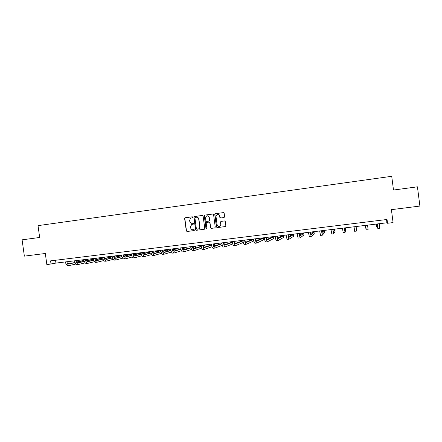 <?xml version="1.0" encoding="UTF-8"?>
<svg xmlns="http://www.w3.org/2000/svg" width="442" height="442" viewBox="0 0 442 442"><rect width="100%" height="100%" fill="white"/><g stroke="black" fill="none" stroke-linecap="round" stroke-linejoin="round"><path stroke-width="0.66" d="M192.773 217.21L192.242 216.79L185.198 217.735L184.629 218.514L186.292 230.89L187.043 231.492L194.16 230.575L194.491 230.044L193.961 229.625L193.049 229.741C191.74 229.774 190.933 229.127 190.629 227.812L190.491 226.774L191.712 224.47L193.358 224.138L193.635 223.63L193.104 223.21L192.187 223.326C190.883 223.365 190.077 222.724 189.767 221.403L189.629 220.37L190.601 218.193L192.552 217.691L192.773 217.21M224.039 217.541L224.63 216.751L224.155 213.221L223.381 212.613L215.353 213.69L214.773 214.475L216.442 227.011L217.215 227.619L225.298 226.58L225.834 225.807L225.265 221.541L224.486 220.934L220.934 221.403L220.459 222.166L220.74 224.276C220.796 225.332 220.337 226.017 219.365 226.343C218.16 226.486 217.409 225.95 217.105 224.746L216.005 216.492L217.094 214.519C218.409 214.166 219.26 214.663 219.641 216.011L219.823 217.387L220.597 217.994L224.039 217.541M387.529 223.265L393.076 222.591L391.413 209.663L419.9 206.06L417.436 186.822L393.496 190.032L391.728 176.297L38.023 225.63L39.658 237.476L22.1 239.829L24.36 256.139L45.316 253.487L46.863 264.675L55.941 263.084L386.932 222.779L387.529 223.265L387.043 219.475L50.587 260.868L51.045 264.167M203.105 216.039L202.342 215.436L194.193 216.586L193.883 217.271L195.546 229.702L196.303 230.304L204.198 229.293L204.773 228.514L203.105 216.039M204.861 215.099L212.817 214.027L213.585 214.635L215.26 227.166L214.674 227.945L211.259 228.387L210.491 227.779L209.817 222.707L209.049 222.099L206.652 222.431L206.215 223.177L206.917 228.448L206.563 228.984L205.978 228.569L204.281 215.878L204.861 215.099L212.873 214.027M55.554 260.261L55.941 263.084M386.512 219.536L386.932 222.779M192.358 224.287L193.309 224.155M192.287 216.784L185.088 217.84L184.828 218.486L186.485 230.851L187.237 231.453L194.204 230.558M202.397 215.431L194.381 216.563L194.071 217.249L195.734 229.663L196.491 230.265L204.331 229.26M195.32 217.365L194.916 217.906L196.381 228.818L196.911 229.243L198.198 229.05C199.281 228.636 199.79 227.829 199.718 226.63L198.718 219.16C198.408 217.834 197.596 217.193 196.287 217.232L195.32 217.365M198.121 229.072L198.381 229.011C199.464 228.597 199.972 227.79 199.9 226.597L199.718 226.63M196.287 217.232L196.469 217.21C197.784 217.171 198.591 217.812 198.9 219.133L199.9 226.597M214.812 227.912L211.259 228.387M206.917 222.376L209.221 222.072L209.989 222.68L210.663 227.74L211.431 228.348M205.038 215.077L204.458 215.856L206.149 228.531L206.635 228.962M209.116 217.442C208.712 216.066 207.845 215.585 206.513 215.994L205.513 217.923L205.9 220.818L206.663 221.425L209.066 221.088L209.502 220.343L209.287 217.42C209.011 216.276 208.298 215.74 207.16 215.818M208.961 221.122L209.502 220.343M209.287 217.42L209.674 220.32M217.663 214.376C218.812 214.304 219.525 214.84 219.796 215.989L219.983 217.365L220.751 217.972L224.111 217.53M219.442 226.326L219.519 226.31C220.492 225.984 220.95 225.293 220.901 224.243L220.74 224.276M221.099 221.376L220.619 222.138L220.901 224.243M223.437 212.608L215.519 213.668L214.934 214.458L216.608 226.978L217.376 227.586L225.381 226.558M67.62 261.658C68.04 263.194 68.643 263.946 69.433 263.913L75.074 262.587M77.383 262.045L83.991 260.493M86.19 259.979L87.649 259.636L86.146 259.83M68.969 263.852L75.013 262.438M77.3 261.902L83.947 260.344M75.936 263.996L69.632 265.509C68.361 265.537 67.427 264.288 66.83 261.758M69.477 265.526L68.173 265.681C66.897 265.714 65.963 264.465 65.366 261.935M87.765 260.448L87.649 259.636M76.792 260.542C77.206 262.089 77.798 262.841 78.565 262.808L84.306 261.437M86.599 260.89L93.301 259.294M95.489 258.774L96.268 258.587L95.461 258.686M78.101 262.747L84.245 261.283M86.516 260.747L93.262 259.139M85.14 262.852L78.764 264.41C77.527 264.438 76.615 263.178 76.024 260.636M78.615 264.432L77.295 264.587C76.052 264.614 75.134 263.36 74.543 260.819M96.384 259.437L96.268 258.587M86.041 259.415C86.45 260.968 87.024 261.73 87.77 261.697L93.621 260.277M95.892 259.73L102.688 258.078M87.312 261.631L93.56 260.117M95.809 259.576L102.649 257.918M94.422 261.703L87.969 263.305C86.77 263.327 85.875 262.062 85.295 259.509M87.825 263.327L86.488 263.487C85.284 263.509 84.389 262.244 83.803 259.692M105.014 258.006L104.947 257.531M95.361 258.283C95.765 259.841 96.328 260.603 97.052 260.576L103.008 259.106M105.257 258.553L112.157 256.846M96.599 260.504L102.947 258.94M105.174 258.388L112.119 256.68M103.776 260.542L97.251 262.194C96.085 262.211 95.218 260.935 94.638 258.371M97.113 262.211L95.759 262.371C94.588 262.388 93.715 261.117 93.135 258.553M104.76 257.139C105.157 258.703 105.704 259.471 106.406 259.448L112.472 257.924M114.699 257.36L121.699 255.598M121.677 255.498L114.622 257.194M105.958 259.366L112.412 257.747M113.213 259.366L106.61 261.073C105.478 261.084 104.632 259.802 104.058 257.222M106.472 261.089L105.102 261.25C103.969 261.266 103.119 259.984 102.544 257.41M114.235 255.984C114.627 257.559 115.163 258.332 115.837 258.31L122.02 256.725M124.224 256.156L131.324 254.332M131.318 254.327L124.141 255.979M115.395 258.222L121.953 256.537M122.721 258.178L116.042 259.94C114.953 259.946 114.124 258.653 113.555 256.067M115.915 259.957L114.522 260.123C113.428 260.128 112.594 258.841 112.03 256.255M131.528 255.332L131.478 254.984M123.788 254.819C124.174 256.399 124.694 257.183 125.351 257.161L131.639 255.509M133.821 254.94L140.341 253.227L133.744 254.752M124.909 257.062L131.578 255.316M132.313 256.973L125.55 258.797C124.5 258.802 123.694 257.504 123.136 254.901M125.429 258.813L124.025 258.984C122.964 258.984 122.152 257.686 121.594 255.089M140.484 254.294L140.341 253.227M133.423 253.647C133.799 255.233 134.307 256.023 134.937 256.006L141.341 254.283M143.501 253.702L149.357 252.133L143.423 253.509M134.501 255.896L141.28 254.084M141.981 255.758L135.142 257.647C134.125 257.647 133.346 256.338 132.793 253.725M135.02 257.664L133.6 257.835C132.578 257.83 131.793 256.526 131.241 253.912M149.507 253.255L149.357 252.133M143.136 252.465C143.506 254.062 143.998 254.852 144.606 254.841L151.125 253.045M153.263 252.454L158.446 251.028L153.186 252.244M144.175 254.719L151.065 252.83M151.733 254.526L144.81 256.487C143.838 256.482 143.075 255.161 142.528 252.537M144.694 256.504L143.258 256.675C142.274 256.669 141.512 255.354 140.965 252.73M158.606 252.211L158.446 251.028M152.926 251.271C153.297 252.874 153.772 253.669 154.352 253.664L160.987 251.785M163.109 251.183L167.601 249.912L163.032 250.962M153.927 253.531L160.927 251.559M161.568 253.277L154.562 255.321C153.623 255.305 152.888 253.979 152.346 251.343M154.451 255.332L152.993 255.509C152.048 255.493 151.308 254.172 150.772 251.537M167.772 251.167L167.601 249.912M162.805 250.067C163.17 251.68 163.628 252.481 164.181 252.476L170.938 250.509M173.032 249.896L176.833 248.791L172.96 249.664M163.761 252.332L170.872 250.271M171.485 252.012L164.391 254.139C163.496 254.122 162.783 252.785 162.253 250.139M164.286 254.15L162.811 254.327C161.91 254.31 161.192 252.979 160.656 250.332M177.01 250.122L176.833 248.791M172.761 248.857C173.12 250.476 173.562 251.283 174.093 251.283L180.966 249.216M183.043 248.592L186.132 247.658L182.971 248.343M173.678 251.122L180.905 248.957M181.485 250.725L174.303 252.951C173.452 252.923 172.761 251.581 172.236 248.923M174.203 252.962L172.712 253.139C171.85 253.117 171.153 251.774 170.629 249.117M186.325 249.078L186.132 247.658M182.806 247.636C183.159 249.26 183.585 250.073 184.087 250.073L191.082 247.896M193.137 247.26L195.508 246.52L193.066 246.995M183.684 249.896L191.016 247.625M191.568 249.415L184.303 251.752C183.485 251.719 182.822 250.371 182.308 247.697M184.203 251.763L182.695 251.946C181.872 251.912 181.203 250.564 180.684 247.89M195.712 248.039L195.508 246.52M192.939 246.398C193.281 248.034 193.69 248.852 194.171 248.857L201.281 246.559M203.314 245.901L204.955 245.371L203.248 245.619M193.767 248.664L201.22 246.266M204.955 245.371L205.165 246.94L203.9 247.36M201.734 248.084L194.381 250.542C193.613 250.503 192.972 249.144 192.463 246.459M194.292 250.553L192.762 250.736C191.983 250.702 191.342 249.343 190.828 246.658M203.154 245.155C203.491 246.796 203.884 247.625 204.337 247.63L211.569 245.194M213.58 244.514L214.48 244.211L213.541 244.327M203.939 247.415L211.508 244.885M214.48 244.211L214.69 245.785L214.099 245.995M211.994 246.73L204.547 249.321C203.823 249.282 203.204 247.912 202.707 245.211M204.464 249.332L202.911 249.52C202.176 249.476 201.563 248.111 201.055 245.409M213.453 243.901C213.784 245.553 214.16 246.382 214.585 246.393L221.945 243.796M214.199 246.15L221.878 243.465M222.337 245.338L214.801 248.095C214.116 248.045 213.53 246.664 213.033 243.951M214.724 248.1L213.149 248.288C212.464 248.244 211.867 246.863 211.375 244.155M224.232 244.183L224.083 243.045M223.845 242.636C224.171 244.293 224.53 245.128 224.923 245.144L232.409 242.371M232.348 242.039L224.547 244.874M232.774 243.918L225.144 246.851C224.503 246.796 223.939 245.409 223.453 242.686M225.066 246.863L223.481 247.05C222.834 247.001 222.265 245.608 221.779 242.89M234.326 241.36C234.647 243.028 234.989 243.868 235.354 243.885L242.956 240.901M242.934 240.752L234.984 243.581M243.293 242.454L235.569 245.603C234.978 245.542 234.442 244.144 233.967 241.404M235.503 245.608L233.895 245.802C233.293 245.741 232.757 244.349 232.277 241.608M244.901 240.072C245.211 241.746 245.537 242.597 245.874 242.619L253.343 239.487L251.758 239.68L245.509 242.271M253.343 239.487L253.553 241.089L246.089 244.338C245.548 244.271 245.039 242.862 244.57 240.111M246.028 244.343L244.398 244.542C243.846 244.476 243.332 243.072 242.862 240.321M255.564 238.774C255.868 240.454 256.172 241.31 256.482 241.338L263.25 238.282L261.658 238.476L256.122 240.945M263.25 238.282L263.465 239.89L256.703 243.067C256.205 242.995 255.725 241.575 255.261 238.813M256.642 243.072L254.995 243.271C254.487 243.199 254.006 241.785 253.542 239.023M266.322 237.465L267.183 240.045L273.244 237.067L271.637 237.266L266.835 239.592M273.244 237.067L273.454 238.68L267.404 241.78C266.957 241.702 266.504 240.277 266.051 237.498M267.355 241.785L265.686 241.989C265.228 241.912 264.769 240.487 264.316 237.708M277.178 236.144L277.99 238.741L283.316 235.846L281.698 236.039L277.637 238.21M283.316 235.846L283.532 237.465L278.2 240.487C277.803 240.404 277.377 238.962 276.935 236.172M278.156 240.492L276.465 240.697C276.057 240.608 275.631 239.172 275.184 236.387M288.123 234.807L288.88 237.426L293.471 234.608L291.842 234.807L288.532 236.79M293.471 234.608L293.687 236.232L289.096 239.177C288.742 239.089 288.35 237.641 287.913 234.835M289.057 239.183L287.344 239.387C286.985 239.299 286.587 237.851 286.151 235.05M299.173 233.464L299.858 236.105L303.709 233.365L302.063 233.564L299.521 235.326M303.709 233.365L303.925 234.995L300.085 237.862L298.991 233.487M300.046 237.862L298.317 238.072C298.007 237.978 297.637 236.52 297.212 233.702M310.317 232.105L310.941 234.763L314.035 232.111L312.372 232.31L310.604 233.779M314.035 232.111L314.245 233.746L311.168 236.531L310.168 232.127M311.14 236.536L309.383 236.746L308.372 232.343M321.561 230.741L322.124 233.415L324.439 230.846L322.771 231.044L321.776 232.1M324.439 230.846L324.655 232.492L322.351 235.188L321.444 230.752M322.328 235.194L320.555 235.404L319.632 230.973M332.903 229.359L333.406 232.056L334.937 229.569L333.014 230.122M334.937 229.569L335.152 231.221L333.638 233.835L332.826 229.365M333.622 233.835L331.82 234.056L330.997 229.591M344.351 227.962L344.788 230.68L345.517 228.282L344.412 228.415M345.517 228.282L345.732 229.939L345.02 232.47L344.307 227.967M345.014 232.47L343.191 232.691L342.462 228.194M356.191 226.984L356.512 231.083L355.965 227.011M356.512 231.083L354.661 231.315L354.031 226.785M365.683 225.365L366.004 228.122L365.219 225.884L366.236 229.923L365.705 225.365M365.744 225.823L365.219 225.884M366.241 229.923L368.103 229.702L367.589 225.133M377.429 223.934L377.683 226.713L376.059 224.569L376.275 226.249L377.916 228.525L377.49 223.928M377.485 224.392L376.059 224.569M377.927 228.52L379.8 228.299L379.385 223.696"/></g></svg>
